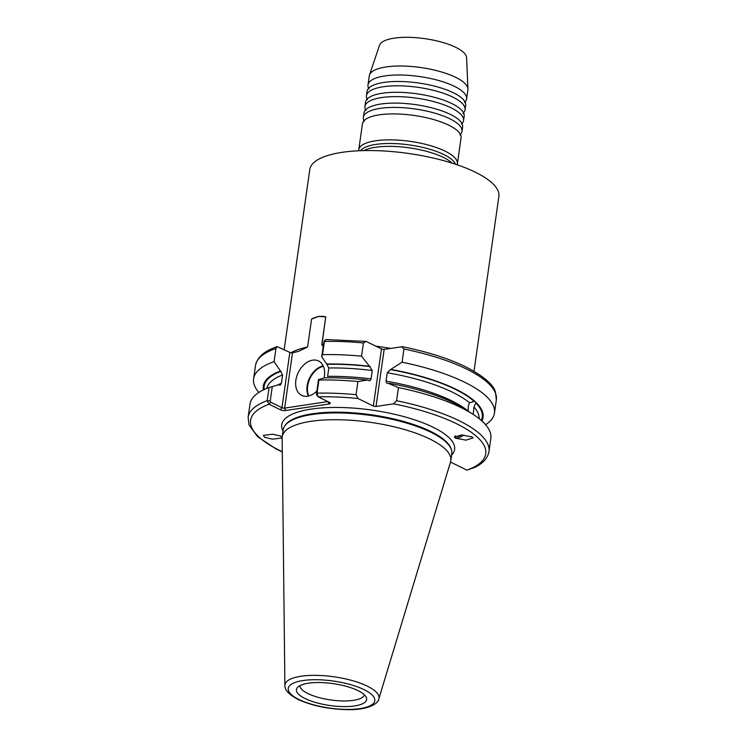 <?xml version="1.0" encoding="UTF-8"?>
<svg xmlns="http://www.w3.org/2000/svg" width="747" height="747" viewBox="0 0 747 747"><rect width="100%" height="100%" fill="white"/><g stroke="black" fill="none" stroke-linecap="round" stroke-linejoin="round"><path stroke-width="1.12" d="M463.504 112.834A49.806 15.556 -171.9 0 0 465.073 109.744L465.68 105.42A49.806 15.556 -171.9 0 0 464.699 101.405A49.806 15.556 -171.9 0 0 453.485 92.805A49.806 15.556 -171.9 0 0 405.929 81.722A49.806 15.556 -171.9 0 0 369.13 87.801A49.806 15.556 -171.9 0 0 367.066 91.386L366.45 95.709A49.806 15.556 -171.9 0 0 367.094 99.108L367.431 99.724M461.963 123.638A49.806 15.556 -171.9 0 0 463.532 120.556L464.148 116.233A49.806 15.556 -171.9 0 0 463.159 112.218A49.806 15.556 -171.9 0 0 451.944 103.618A49.806 15.556 -171.9 0 0 404.388 92.535A49.806 15.556 -171.9 0 0 367.589 98.613A49.806 15.556 -171.9 0 0 365.526 102.199L364.909 106.522A49.806 15.556 -171.9 0 0 365.554 109.921M460.423 134.451A49.806 15.556 -171.9 0 0 461.991 131.369L462.608 127.037A49.806 15.556 -171.9 0 0 461.627 123.031A49.806 15.556 -171.9 0 0 450.404 114.431A49.806 15.556 -171.9 0 0 402.848 103.338A49.806 15.556 -171.9 0 0 366.049 109.426A49.806 15.556 -171.9 0 0 363.985 113.002L363.369 117.326A49.806 15.556 -171.9 0 0 364.013 120.734M457.127 164.779A49.806 15.556 -171.9 0 0 457.379 163.798L461.067 137.85A49.806 15.556 -171.9 0 0 460.087 133.834A49.806 15.556 -171.9 0 0 448.863 125.235A49.806 15.556 -171.9 0 0 401.316 114.151A49.806 15.556 -171.9 0 0 364.508 120.23A49.806 15.556 -171.9 0 0 362.444 123.815L358.756 149.755A49.806 15.556 -171.9 0 0 358.719 150.773M465.036 102.022A49.806 15.556 -171.9 0 0 466.604 98.931L467.883 89.948A49.806 15.556 -171.9 0 0 467.93 89.042A49.806 15.556 -171.9 0 0 455.679 77.343A49.806 15.556 -171.9 0 0 403.576 66.053A49.806 15.556 -171.9 0 0 369.476 75.036A49.806 15.556 -171.9 0 0 369.27 75.914L367.991 84.897A49.806 15.556 -171.9 0 0 368.635 88.295L368.971 88.912M466.604 98.931A49.806 15.556 -171.9 0 0 454.4 86.325A49.806 15.556 -171.9 0 0 400.943 75.008A49.806 15.556 -171.9 0 0 367.991 84.897M467.93 89.042L466.595 57.687A44.064 13.763 -171.9 0 0 455.763 47.332A44.064 13.763 -171.9 0 0 409.664 37.35A44.064 13.763 -171.9 0 0 379.504 45.296L369.476 75.036M465.073 109.744A49.806 15.556 -171.9 0 0 452.869 97.129A49.806 15.556 -171.9 0 0 399.402 85.821A49.806 15.556 -171.9 0 0 366.45 95.709M463.532 120.556A49.806 15.556 -171.9 0 0 451.328 107.941A49.806 15.556 -171.9 0 0 397.862 96.634A49.806 15.556 -171.9 0 0 364.909 106.522M461.991 131.369A49.806 15.556 -171.9 0 0 449.787 118.754A49.806 15.556 -171.9 0 0 396.321 107.437A49.806 15.556 -171.9 0 0 363.369 117.326M455.698 438.209L465.979 440.142L473.075 437.882L471.721 436.874L461.441 434.941L454.344 437.2L455.698 438.209M454.279 437.079A7.666 3.707 147 0 0 455.437 437.817A7.666 3.707 147 0 0 463.756 435.062M455.044 435.79A6.321 3.063 147 0 0 455.959 436.341A6.321 3.063 147 0 0 461.553 434.95M473.215 414.436L474 406.984L475.764 402.95L476.53 402.95L474.84 401.354L469.471 402.698L468.248 406.452L468.238 411.065A107.279 33.503 -171.9 0 0 451.552 400.737A107.279 33.503 -171.9 0 0 386.059 381.147C386.134 382.894 386.946 383.65 388.477 383.426L398.44 387.59L396.573 400.719L393.548 403.819L376.03 406.452A1.914 0.598 8.1 0 1 373.351 406.06L381.484 348.942A1.914 0.598 -171.9 0 0 384.163 349.344L402.493 346.711C427.433 351.772 448.489 358.457 465.661 366.786C483.692 376.236 493.618 384.705 495.457 392.194L496.344 399.841A121.64 37.994 -171.9 0 0 466.539 369.037A121.64 37.994 -171.9 0 0 403.931 349.008L402.045 362.202L390.438 369.625L387.254 372.744L386.059 381.147M390.438 369.625A110.145 34.399 -171.9 0 1 455.268 389.318A110.145 34.399 -171.9 0 1 474.074 401.354L473.29 401.344M264.615 437.359L272.58 439.161L281.908 438.013L280.639 436.015L272.674 434.212L263.355 435.361L264.615 437.359M324.03 378.029A19.161 13.138 -63.9 0 0 318.567 360.978A19.161 13.138 -63.9 0 0 312.694 360.157A19.161 13.138 -63.9 0 0 296.774 376.311A19.161 13.138 -63.9 0 0 301.685 395.378A19.161 13.138 -63.9 0 0 307.568 396.19A19.161 13.138 -63.9 0 0 316.849 391.092M364.368 694.822A32.569 10.169 8.1 0 1 353.471 700.331A32.569 10.169 8.1 0 1 307.932 693.552A32.569 10.169 8.1 0 1 299.921 685.653M323.236 346.216L321.761 344.862L325.748 316.887L321.91 344.843L323.32 345.637M325.748 316.887A31.01 21.261 -63.9 0 0 318.894 316.56A31.01 21.261 -63.9 0 0 311.583 319.053L318.586 316.401L325.888 316.924M378.832 698.875L450.553 461.889A85.149 26.593 -171.9 0 0 450.824 460.647L451.795 453.84A85.149 26.593 -171.9 0 0 451.375 449.666A85.149 26.593 -171.9 0 0 430.935 432.28A85.149 26.593 -171.9 0 0 345.73 413.128A85.149 26.593 -171.9 0 0 284.766 425.949A85.149 26.593 -171.9 0 0 283.197 429.852L282.226 436.65A85.149 26.593 -171.9 0 0 282.142 437.919L284.896 685.503C284.663 689.985 288.958 694.589 297.792 699.313C312.181 705.868 328.988 709.314 348.205 709.65C368.542 710.014 378.757 703.263 378.832 698.875A47.491 14.837 -171.9 0 0 367.347 686.157A47.491 14.837 -171.9 0 0 315.309 675.353A47.491 14.837 -171.9 0 0 284.896 685.503M450.824 460.647A85.149 26.593 -171.9 0 0 429.964 439.077A85.149 26.593 -171.9 0 0 338.559 419.739A85.149 26.593 -171.9 0 0 282.226 436.65M457.379 163.798A49.806 15.556 -171.9 0 0 445.175 151.183A49.806 15.556 -171.9 0 0 391.708 139.866A49.806 15.556 -171.9 0 0 358.756 149.755M474 371.24L498.875 196.452A95.495 29.824 -171.9 0 0 475.484 172.268A95.495 29.824 -171.9 0 0 372.968 150.577A95.495 29.824 -171.9 0 0 309.79 169.541L284.168 349.605M290.947 352.733A95.495 29.824 8.1 0 1 307.605 347L298.427 351.417L292.525 352.799L284.654 408.105L327.858 401.597M485.597 424.726A121.64 37.994 -171.9 0 0 494.467 413.044A121.64 37.994 -171.9 0 0 464.662 382.24A121.64 37.994 -171.9 0 0 402.045 362.202M396.573 400.719A121.64 37.994 -171.9 0 1 459.181 420.748A121.64 37.994 -171.9 0 1 488.986 451.552L490.854 438.424A121.64 37.994 -171.9 0 0 472.468 413.95L464.345 408.805A110.976 34.661 -171.9 0 0 453.924 403.025A110.976 34.661 -171.9 0 0 389.28 383.304M472.468 413.95A121.64 37.994 -171.9 0 0 461.048 407.619A121.64 37.994 -171.9 0 0 398.44 387.59M450.497 462.066L466.94 470.134L474.69 467.435C483.01 463.429 487.782 458.135 488.986 451.552M354.685 705.934A35.436 11.065 8.1 0 1 313.376 701.807A35.436 11.065 8.1 0 1 297.371 687.585A35.436 11.065 8.1 0 1 308.371 683.206A35.436 11.065 8.1 0 1 343.639 685.643A35.436 11.065 8.1 0 1 366.273 697.39A35.436 11.065 8.1 0 1 354.685 705.934M387.693 383.435L388.477 383.426M307.605 347L311.583 319.053M481.899 420.981A110.976 34.661 -171.9 0 0 476.53 402.95M373.351 406.06L357.99 398.515L356.058 394.677L357.925 381.549A121.64 37.994 -171.9 0 0 318.922 380.018L317.055 393.146L318.129 396.816L329.362 402.325A3.828 1.195 8.1 0 1 330.146 402.876A3.828 1.195 8.1 0 1 329.007 403.987L285.653 410.523A3.828 1.195 8.1 0 1 280.293 409.729L269.06 404.22L267.202 400.663L269.069 387.534L278.51 384.808L280.218 385.163L281.414 383.342L282.609 374.947L280.47 371.007A110.976 34.661 -171.9 0 0 263.458 389.887M356.058 394.677A121.64 37.994 -171.9 0 0 317.055 393.146L316.681 394.995L318.129 396.816A118.773 37.098 -171.9 0 1 357.99 398.515M357.925 381.549L367.505 380.055A110.976 34.661 -171.9 0 0 324.721 377.833L318.493 379.569L318.922 380.018M367.505 380.055L368.999 380.643M368.215 380.4C369.56 381.063 370.503 380.559 371.054 378.906L372.249 370.512L369.476 366.254A110.976 34.661 -171.9 0 0 326.682 364.032L328.82 367.982L327.625 376.376A107.279 33.503 -171.9 0 1 371.054 378.906M474.84 401.354A110.976 34.661 -171.9 0 0 391.241 369.504M369.476 366.254L361.539 356.17A121.64 37.994 -171.9 0 0 322.536 354.638L321.733 356.823L326.682 364.032M361.539 356.17L363.415 342.966L366.123 341.407L325.729 339.54L324.413 341.435L322.536 354.638M401.671 346.701L403.931 349.008M366.123 341.407L381.484 348.942M269.069 387.534A121.64 37.994 -171.9 0 0 249.993 404.146L248.125 417.274L249.003 424.922L257.519 436.603L275.923 448.882L282.301 452M280.47 371.007L274.065 361.669A121.64 37.994 -171.9 0 0 253.607 378.766A121.64 37.994 -171.9 0 0 258.854 392.455M274.065 361.669L275.942 348.466L277.174 346.627L289.845 352.397A1.914 0.598 -171.9 0 0 292.525 352.799M272.281 386.535L270.227 400.98L270.75 402.203L281.974 407.713A1.914 0.598 -171.9 0 0 284.654 408.105L285.653 410.523M321.733 356.823L323.796 342.303L324.572 341.724M316.439 394.014L318.493 379.569M282.301 451.711A118.773 37.098 -171.9 0 1 269.06 404.22L270.75 402.203M451.375 449.666L451.067 448.742A84.71 26.462 -171.9 0 0 430.73 431.439A84.71 26.462 -171.9 0 0 345.973 412.391A84.71 26.462 -171.9 0 0 285.317 425.146L284.766 425.949M363.892 150.595A48.658 15.201 8.1 0 1 443.447 157.43A48.658 15.201 8.1 0 1 452.215 163.173M323.395 366.31A18.778 12.876 -63.9 0 0 310.089 378.159A18.778 12.876 -63.9 0 0 308.856 395.929M308.352 396.05A19.161 13.138 116.1 0 1 309.603 377.917A19.161 13.138 116.1 0 1 323.18 365.834M451.618 455.091A87.315 27.275 -171.9 0 0 433.223 427.303A87.315 27.275 -171.9 0 0 330.576 407.507A87.315 27.275 -171.9 0 0 283.02 431.094M364.088 689.658A43.699 13.651 -171.9 0 0 302.965 680.554A43.699 13.651 -171.9 0 0 298.968 699.481A43.699 13.651 -171.9 0 0 360.082 708.586A43.699 13.651 -171.9 0 0 364.088 689.658M455.437 164.209A48.658 15.201 -171.9 0 0 443.858 154.554A48.658 15.201 -171.9 0 0 395.574 143.629A48.658 15.201 -171.9 0 0 360.502 150.698M466.94 470.134A118.773 37.098 -171.9 0 0 456.65 423.773A118.773 37.098 -171.9 0 0 393.548 403.819M469.471 402.698A107.279 33.503 -171.9 0 0 452.747 392.343A107.279 33.503 -171.9 0 0 387.254 372.744M321.761 344.862L321.91 344.843A95.495 29.824 8.1 0 1 323.451 344.703M375.853 346.178A95.495 29.824 8.1 0 1 390.541 348.382M481.283 420.44A110.145 34.399 -171.9 0 0 475.764 402.95M281.031 371.278A110.145 34.399 -171.9 0 0 264.205 389.542M281.414 383.342A107.279 33.503 -171.9 0 0 277.156 385.172M282.609 374.947A107.279 33.503 -171.9 0 0 266.782 388.421M372.249 370.512A107.279 33.503 -171.9 0 0 328.82 367.982M479.116 418.637A107.279 33.503 -171.9 0 0 474 406.984M370.176 366.6A110.145 34.399 -171.9 0 0 327.251 364.312M363.415 342.966A121.64 37.994 -171.9 0 0 324.413 341.435L323.796 342.303M270.227 400.98L267.202 400.663A121.64 37.994 -171.9 0 0 248.125 417.274M275.942 348.466A121.64 37.994 -171.9 0 0 255.483 365.563L253.607 378.766M280.293 409.729L281.974 407.713L289.845 352.397M384.163 349.344L376.03 406.452M329.007 403.987L328.064 401.69M464.541 102.516L465.007 102.012M463.009 113.329L463.467 112.825M461.469 124.133L461.926 123.638M459.928 134.946L460.395 134.441M496.344 399.841L494.467 413.044M255.483 365.563C257.818 354.536 268.855 349.475 277.165 346.627M324.749 340.324L323.89 341.986M364.349 121.341L364.05 120.734M365.89 110.537L365.591 109.921"/></g></svg>
